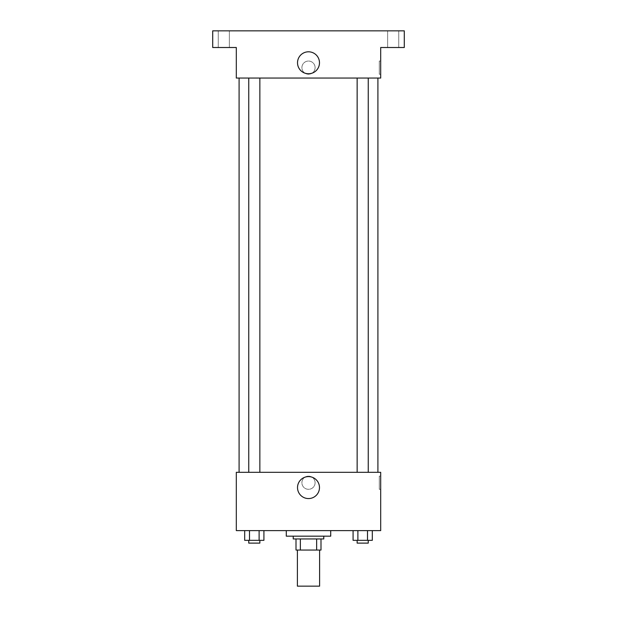 <?xml version="1.0" encoding="UTF-8"?>
<svg xmlns="http://www.w3.org/2000/svg" width="617" height="617" viewBox="0 0 617 617"><rect width="100%" height="100%" fill="white"/><g stroke="black" fill="none" stroke-linecap="round" stroke-linejoin="round"><path stroke-width="0.46" stroke-dasharray="3.08 2.31" d="M319.606 586.15L297.394 586.15M319.606 550.056L297.394 550.056L319.606 550.056M300.356 550.056L296.006 550.056L296.006 538.949L300.356 538.949L300.356 550.056L320.994 550.056M316.644 538.949L300.356 538.949L316.644 538.949L316.644 550.056M300.356 538.949L296.006 538.949M293.229 538.949L323.771 538.949M308.5 536.173L293.229 536.173L308.5 536.173M330.712 536.173L286.288 536.173M330.712 530.62L286.288 530.62L330.712 530.62M244.687 530.62L244.687 540.338L249.492 540.338L244.687 540.338L249.492 540.338L249.492 530.62L259.109 530.62L244.687 530.62L263.922 530.62L249.492 530.62L249.492 540.338L263.922 540.338L259.109 540.338L263.922 540.338L263.922 530.62L259.109 530.62L263.922 530.62L259.109 530.62L259.109 540.338L249.492 540.338L259.109 540.338L259.109 530.62L263.922 530.62L249.492 530.62L263.922 530.62M236.311 530.62L380.689 530.62L380.689 472.313L236.311 472.313L236.311 530.62M353.078 530.62L353.078 540.338L357.891 540.338L353.078 540.338L357.891 540.338L357.891 530.62L367.508 530.62L353.078 530.62L372.313 530.62L357.891 530.62L357.891 540.338L372.313 540.338L367.508 540.338L372.313 540.338L372.313 530.62L367.508 530.62L372.313 530.62L367.508 530.62L367.508 540.338L357.891 540.338L367.508 540.338L367.508 530.62L372.313 530.62L357.891 530.62L372.313 530.62M315.094 482.725A6.594 6.594 0 0 0 305.207 477.01A6.594 6.594 0 0 0 305.207 488.433A6.594 6.594 0 0 0 315.094 482.725A6.594 6.594 0 0 0 305.207 477.01A6.594 6.594 0 0 0 305.207 488.433A6.594 6.594 0 0 0 315.094 482.725M377.913 472.313L239.088 472.313L377.913 472.313M259.857 472.313L248.751 472.313L259.857 472.313L248.751 472.313L259.857 472.313L259.857 78.05L248.751 78.05L259.857 78.05M368.249 472.313L357.143 472.313L368.249 472.313L357.143 472.313L368.249 472.313L368.249 78.05L357.143 78.05L368.249 78.05M236.311 489.32L236.311 476.131L236.311 489.32M380.689 476.131L380.689 489.32L380.689 476.131L379.293 476.131L379.293 489.32L379.293 476.131M319.483 487.584A10.983 10.983 0 0 1 303.009 497.094A10.983 10.983 0 0 1 303.009 478.075A10.983 10.983 0 0 1 319.483 487.584M377.913 78.05L239.088 78.05L377.913 78.05M236.311 78.05L380.689 78.05L380.689 47.509L404.289 47.509L404.289 30.85L212.711 30.85L212.711 47.509L236.311 47.509L236.311 78.05M315.094 67.639A6.594 6.594 0 0 0 305.207 61.931A6.594 6.594 0 0 0 305.207 73.354A6.594 6.594 0 0 0 315.094 67.639A6.594 6.594 0 0 0 305.207 61.931A6.594 6.594 0 0 0 305.207 73.354A6.594 6.594 0 0 0 315.094 67.639M236.311 74.233L236.311 61.044L236.311 74.233M380.689 61.044L380.689 74.233L380.689 61.044L379.293 61.044L379.293 74.233L379.293 61.044M319.483 62.78A10.983 10.983 0 0 1 303.009 72.289A10.983 10.983 0 0 1 303.009 53.27A10.983 10.983 0 0 1 319.483 62.78M223.817 47.509L229.37 47.509L223.817 47.509M393.183 47.509L398.736 47.509L393.183 47.509M223.817 30.85L229.37 30.85L223.817 30.85M393.183 30.85L398.736 30.85L393.183 30.85M368.249 540.338L357.143 540.338L368.249 540.338L357.143 540.338L368.249 540.338L368.249 543.114L357.143 543.114L368.249 543.114L357.143 543.114L357.143 540.338M259.857 540.338L248.751 540.338L259.857 540.338L248.751 540.338L259.857 540.338L259.857 543.114L248.751 543.114L259.857 543.114L248.751 543.114L248.751 540.338M367.508 530.62L367.508 540.338M357.891 530.62L357.891 540.338M259.109 530.62L259.109 540.338M249.492 530.62L249.492 540.338M379.293 489.32L380.689 489.32M248.751 78.05L248.751 472.313M357.143 78.05L357.143 472.313M379.293 74.233L380.689 74.233M229.37 47.509L229.37 30.85L229.37 47.509M218.264 47.509L218.264 30.85L218.264 47.509M398.736 47.509L398.736 30.85L398.736 47.509M387.63 47.509L387.63 30.85L387.63 47.509"/><path stroke-width="0.93" d="M297.394 550.056L297.394 586.15L319.606 586.15L319.606 550.056M316.644 538.949L316.644 550.056L296.006 550.056L296.006 538.949M316.644 550.056L320.994 550.056L320.994 538.949L320.994 550.056M323.771 536.173L323.771 538.949L293.229 538.949L293.229 536.173M300.356 538.949L300.356 550.056M286.288 530.62L286.288 536.173L330.712 536.173L330.712 530.62M380.689 530.62L236.311 530.62L236.311 472.313L380.689 472.313L380.689 530.62M319.483 487.584A10.983 10.983 0 0 1 303.009 497.094A10.983 10.983 0 0 1 303.009 478.075A10.983 10.983 0 0 1 319.483 487.584M377.913 78.05L377.913 472.313M357.143 472.313L357.143 78.05M259.857 78.05L259.857 472.313M380.689 78.05L236.311 78.05L236.311 47.509L212.711 47.509L212.711 30.85L404.289 30.85L404.289 47.509L380.689 47.509L380.689 78.05M319.483 62.78A10.983 10.983 0 0 1 303.009 72.289A10.983 10.983 0 0 1 303.009 53.27A10.983 10.983 0 0 1 319.483 62.78M372.313 530.62L372.313 540.338L353.078 540.338L353.078 530.62M367.508 530.62L367.508 540.338M357.891 530.62L357.891 540.338M368.249 540.338L368.249 543.114L357.143 543.114L357.143 540.338M263.922 530.62L263.922 540.338L244.687 540.338L244.687 530.62M259.109 530.62L259.109 540.338M249.492 530.62L249.492 540.338M259.857 540.338L259.857 543.114L248.751 543.114L248.751 540.338M239.088 78.05L239.088 472.313M368.249 472.313L368.249 78.05M248.751 78.05L248.751 472.313"/></g></svg>
